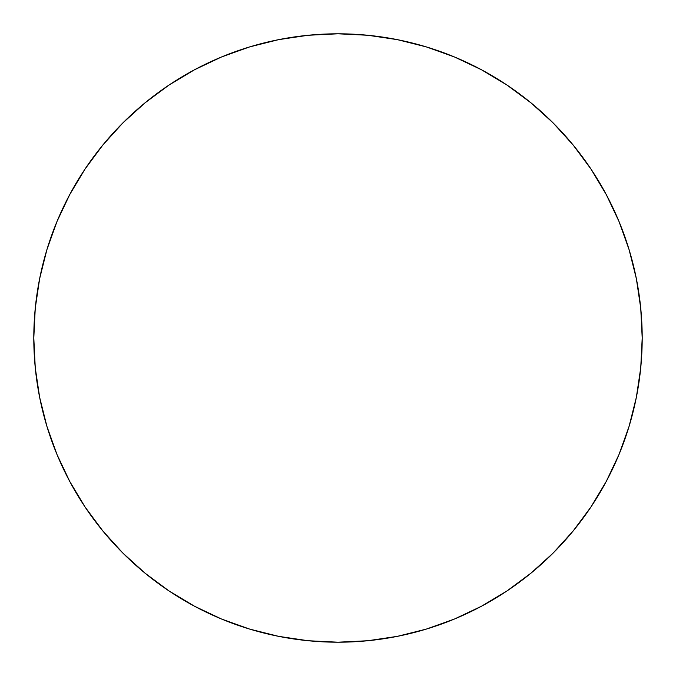 <?xml version="1.0" encoding="UTF-8"?>
<svg xmlns="http://www.w3.org/2000/svg" width="676" height="676" viewBox="0 0 676 676"><rect width="100%" height="100%" fill="white"/><g stroke="black" fill="none" stroke-linecap="round" stroke-linejoin="round"><path stroke-width="1.01" d="M33.8 338A304.2 304.2 0 0 1 338 33.8A304.2 304.2 0 0 1 642.2 338A304.2 304.2 0 0 1 338 642.2A304.2 304.2 0 0 1 33.8 338L35.262 367.82L39.647 397.344L46.898 426.303L56.953 454.416L69.721 481.397L85.066 507.008L102.853 530.981L122.897 553.103L145.019 573.147L168.992 590.934L194.603 606.279L221.584 619.047L249.697 629.102L278.656 636.353L308.18 640.738L338 642.2L367.82 640.738L397.344 636.353L426.303 629.102L454.416 619.047L481.397 606.279L507.008 590.934L530.981 573.147L553.103 553.103L573.147 530.981L590.934 507.008L606.279 481.397L619.047 454.416L629.102 426.303L636.353 397.344L640.738 367.82L642.2 338L640.738 308.18L636.353 278.656L629.102 249.697L619.047 221.584L606.279 194.603L590.934 168.992L573.147 145.019L553.103 122.897L530.981 102.853L507.008 85.066L481.397 69.721L454.416 56.953L426.303 46.898L397.344 39.647L367.82 35.262L338 33.8L308.18 35.262L278.656 39.647L249.697 46.898L221.584 56.953L194.603 69.721L168.992 85.066L145.019 102.853L122.897 122.897L102.853 145.019L85.066 168.992L69.721 194.603L56.953 221.584L46.898 249.697L39.647 278.656L35.262 308.18L33.8 338M629.102 249.697L619.047 221.584M507.008 85.066L481.397 69.721M249.697 46.898L221.584 56.953M85.066 168.992L69.721 194.603M46.898 426.303L56.953 454.416M168.992 590.934L194.603 606.279M426.303 629.102L454.416 619.047M590.934 507.008L606.279 481.397"/></g></svg>
